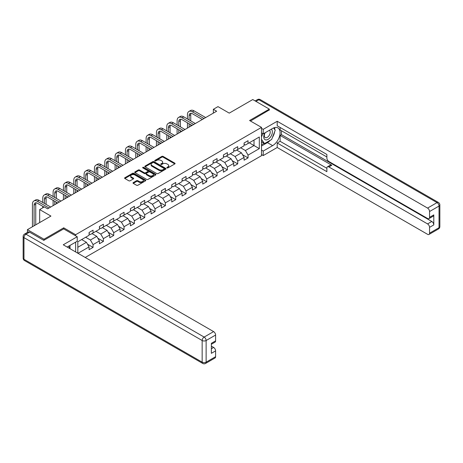 <?xml version="1.0" encoding="UTF-8"?>
<svg xmlns="http://www.w3.org/2000/svg" width="463" height="463" viewBox="0 0 463 463"><rect width="100%" height="100%" fill="white"/><g stroke="black" fill="none" stroke-linecap="round" stroke-linejoin="round"><path stroke-width="0.69" d="M167.004 167.901A0.642 0.37 0 0 0 167.913 167.901L174.823 163.914A0.92 0.532 0 0 0 175.089 163.537A0.92 0.532 0 0 0 174.823 163.161L163.115 156.407A0.92 0.532 0 0 0 161.819 156.407L154.908 160.395A0.642 0.37 0 0 0 155.817 160.921L156.714 160.401A2.94 1.702 0 0 1 160.875 160.401L161.847 160.968A2.94 1.702 0 0 1 162.71 162.166A2.94 1.702 0 0 1 161.847 163.37L160.956 163.885A0.642 0.37 0 0 0 161.865 164.411L162.762 163.896A2.94 1.702 0 0 1 166.923 163.896L167.895 164.458A2.94 1.702 0 0 1 168.758 165.656A2.94 1.702 0 0 1 167.895 166.859L167.004 167.374A0.642 0.37 0 0 0 167.004 167.901L167.004 167.374M133.275 182.607A0.92 0.532 0 0 0 133.003 182.983A0.92 0.532 0 0 0 133.275 183.36L136.556 185.252A0.92 0.532 0 0 0 137.858 185.252L145.532 180.825A0.92 0.532 0 0 0 145.799 180.448A0.92 0.532 0 0 0 145.532 180.072L133.824 173.318A0.92 0.532 0 0 0 132.528 173.318L124.854 177.746A0.92 0.532 0 0 0 124.582 178.122A0.92 0.532 0 0 0 124.854 178.498L128.818 180.784A0.92 0.532 0 0 0 130.12 180.784L133.402 178.892A0.92 0.532 0 0 0 133.674 178.515A0.92 0.532 0 0 0 133.402 178.139L131.434 177.005A2.46 1.418 0 0 1 130.716 175.998A2.46 1.418 0 0 1 132.233 174.69A2.46 1.418 0 0 1 134.918 174.997L142.621 179.441A2.46 1.418 0 0 1 143.339 180.448A2.46 1.418 0 0 1 141.823 181.762A2.46 1.418 0 0 1 139.143 181.45L137.858 180.709A0.92 0.532 0 0 0 136.556 180.709L133.275 182.607L133.275 183.36M269.321 110.142L269.321 109.112L252.763 99.551L229.249 113.128L217.986 106.623L213.35 109.303L216.661 111.213L47.62 208.807L44.309 206.897L39.673 209.577L39.673 222.576M63.715 228.925L63.715 227.819L43.979 239.215L27.415 229.654L50.93 216.076L39.673 209.577M63.715 227.819L75.637 234.7L261.508 127.389L261.508 155.69L85.209 257.474M269.321 109.112L249.586 120.507L261.508 127.389M156.778 173.579A0.92 0.532 0 0 0 158.08 173.579L165.748 169.151A0.92 0.532 0 0 0 166.02 168.775A0.92 0.532 0 0 0 165.748 168.399L154.046 161.639A0.92 0.532 0 0 0 152.749 161.639L145.075 166.072A0.92 0.532 0 0 0 144.803 166.448A0.92 0.532 0 0 0 145.075 166.819L156.778 173.579M143.09 168.04A0.642 0.37 0 0 1 143.744 168.133L155.626 174.991L147.969 179.418A0.92 0.532 0 0 1 146.667 179.418L134.964 172.658L138.246 170.778L138.246 170.014L134.964 171.906A0.92 0.532 0 0 0 134.692 172.282A0.92 0.532 0 0 0 134.964 172.658L134.964 171.906M138.246 170.778A0.92 0.532 0 0 1 139.548 170.778L139.548 170.014A0.92 0.532 0 0 0 138.246 170.014M139.548 170.014L144.294 172.751A0.92 0.532 0 0 0 145.596 172.751L147.772 171.495A0.92 0.532 0 0 0 148.044 171.119A0.92 0.532 0 0 0 147.772 170.743L142.83 167.89A0.642 0.37 0 0 1 143.744 167.369L155.637 174.233A0.92 0.532 0 0 1 155.909 174.609A0.92 0.532 0 0 1 155.637 174.985L155.637 174.233M27.415 232.409L27.415 229.654M43.979 239.215L43.979 240.245M75.637 251.947L75.637 242.155M75.637 235.812L75.637 234.7M87.53 244.204L93.063 247.398L93.063 244.603L99.418 240.934L99.418 243.723L103.394 241.431L103.394 238.642L109.754 234.967L109.754 237.762L113.724 235.464L113.724 232.675L120.085 229L120.085 231.795L124.061 229.498L124.061 226.708L130.421 223.039L130.421 225.828L134.392 223.531L134.392 220.741L140.752 217.072L140.752 219.861L144.728 217.569L144.728 214.774L151.088 211.105L151.088 213.894L155.059 211.603L155.059 208.807L161.419 205.138L161.419 207.928L165.395 205.636L165.395 202.846L171.75 199.171L171.75 201.966L175.726 199.669L175.726 196.879L182.086 193.204L182.086 195.999L186.062 193.702L186.062 190.912L192.417 187.243L192.417 190.033L196.393 187.741L196.393 184.945L202.753 181.276L202.753 184.066L206.724 181.774L206.724 178.978L213.084 175.309L213.084 178.099L217.06 175.807L217.06 173.017L223.421 169.342L223.421 172.138L227.391 169.84L227.391 167.05L233.751 163.375L233.751 166.171L237.727 163.873L237.727 161.083L244.088 157.414L244.088 160.204L248.058 157.906L248.058 155.117L259.321 148.617L259.321 136.99L254.019 140.052L254.019 145.556L259.321 148.617M93.063 247.398L89.087 249.69L89.087 246.901L77.992 253.307M77.825 253.209L77.825 241.773L89.087 235.273L89.087 232.484L93.063 230.186L93.063 232.982L99.418 229.307L99.418 226.517L103.394 224.219L103.394 227.015L109.754 223.34L109.754 220.55L113.724 218.258L113.724 221.048L120.085 217.379L120.085 214.583L124.061 212.291L124.061 215.081L130.421 211.412L130.421 208.616L134.392 206.324L134.392 209.114L140.752 205.445L140.752 202.655L144.728 200.357L144.728 203.147L151.088 199.478L151.088 196.688L155.059 194.391L155.059 197.186L161.419 193.511L161.419 190.721L165.395 188.424L165.395 191.219L171.75 187.544L171.75 184.754L175.726 182.463L175.726 185.252L182.086 181.583L182.086 178.787L186.062 176.496L186.062 179.285L192.417 175.616L192.417 172.821L196.393 170.529L196.393 173.318L202.753 169.649L202.753 166.859L206.724 164.562L206.724 167.357L213.084 163.682L213.084 160.892L217.06 158.595L217.06 161.39L223.421 157.715L223.421 154.926L227.391 152.634L227.391 155.423L233.751 151.754L233.751 148.959L237.727 146.667L237.727 149.456L244.088 145.787L244.088 142.992L248.058 140.7L248.058 143.489L259.321 136.99M91.998 233.589L96.767 236.344L90.412 240.013L85.643 237.264M89.087 233.746L90.412 234.509L93.063 232.982M90.412 240.013L93.063 244.603M96.767 236.344L99.418 240.934M102.335 227.622L107.103 230.377L100.743 234.052L95.974 231.297M99.418 227.779L100.743 228.543L103.394 227.015M100.743 234.052L103.394 238.642M107.103 230.377L109.754 234.967M112.665 221.661L117.434 224.41L111.079 228.085L106.311 225.331M109.754 221.812L111.079 222.576L113.724 221.048M111.079 228.085L113.724 232.675M117.434 224.41L120.085 229M123.002 215.694L127.771 218.449L121.41 222.118L116.641 219.364M120.085 215.845L121.41 216.609L124.061 215.081M121.41 222.118L124.061 226.708M127.771 218.449L130.421 223.039M133.332 209.727L138.101 212.482L131.747 216.152L126.972 213.397M130.421 209.878L131.747 210.648L134.392 209.114M131.747 216.152L134.392 220.741M138.101 212.482L140.752 217.072M143.669 203.761L148.438 206.515L142.077 210.185L137.308 207.436M140.752 203.917L142.077 204.681L144.728 203.147M142.077 210.185L144.728 214.774M148.438 206.515L151.088 211.105M154 197.794L158.768 200.548L152.408 204.224L147.639 201.469M151.088 197.95L152.408 198.714L155.059 197.186M152.408 204.224L155.059 208.807M158.768 200.548L161.419 205.138M164.336 191.832L169.105 194.582L162.744 198.257L157.976 195.502M161.419 191.983L162.744 192.747L165.395 191.219M162.744 198.257L165.395 202.846M169.105 194.582L171.75 199.171M174.667 185.866L179.436 188.62L173.075 192.29L168.306 189.535M171.75 186.016L173.075 186.78L175.726 185.252M173.075 192.29L175.726 196.879M179.436 188.62L182.086 193.204M184.997 179.899L189.772 182.654L183.412 186.323L178.643 183.568M182.086 180.049L183.412 180.819L186.062 179.285M183.412 186.323L186.062 190.912M189.772 182.654L192.417 187.243M195.334 173.932L200.103 176.687L193.742 180.356L188.973 177.601M192.417 174.088L193.742 174.852L196.393 173.318M193.742 180.356L196.393 184.945M200.103 176.687L202.753 181.276M205.665 167.965L210.434 170.72L204.079 174.389L199.31 171.64M202.753 168.121L204.079 168.885L206.724 167.357M204.079 174.389L206.724 178.978M210.434 170.72L213.084 175.309M216.001 161.998L220.77 164.753L214.41 168.428L209.641 165.673M213.084 162.154L214.41 162.918L217.06 161.39M214.41 168.428L217.06 173.017M220.77 164.753L223.421 169.342M226.332 156.037L231.101 158.786L224.746 162.461L219.977 159.706M223.421 156.187L224.746 156.951L227.391 155.423M224.746 162.461L227.391 167.05M231.101 158.786L233.751 163.375M236.668 150.07L241.437 152.825L235.077 156.494L230.308 153.739M233.751 150.22L235.077 150.984L237.727 149.456M235.077 156.494L237.727 161.083M241.437 152.825L244.088 157.414M249.25 142.801L254.019 145.556L245.407 150.527L240.638 147.772M244.088 144.253L245.407 145.023L248.058 143.489M245.407 150.527L248.058 155.117M213.35 109.303L213.35 113.128M77.825 247.283L86.436 242.311L81.667 239.556M86.436 242.311L89.087 246.901M242.531 154.717L248.058 157.906M232.194 160.684L237.727 163.873M221.864 166.645L227.391 169.84M211.527 172.612L217.06 175.807M201.197 178.579L206.724 181.774M190.86 184.546L196.393 187.741M180.529 190.513L186.062 193.702M170.193 196.474L175.726 199.669M159.862 202.441L165.395 205.636M149.532 208.408L155.059 211.603M139.195 214.375L144.728 217.569M128.864 220.342L134.392 223.531M118.528 226.309L124.061 229.498M108.197 232.27L113.724 235.464M97.861 238.237L103.394 241.431M167.259 167.994L167.895 167.623A2.94 1.702 0 0 0 168.758 166.425L168.758 165.656M162.71 162.166L162.71 162.93A2.94 1.702 0 0 1 161.847 164.133L161.211 164.498M174.806 163.919L163.115 157.171A0.92 0.532 0 0 0 161.819 157.171L155.163 161.008M165.737 169.157L154.046 162.409A0.92 0.532 0 0 0 152.749 162.409L145.087 166.83M164.122 169.036A0.642 0.37 0 0 0 164.122 168.509L153.849 162.582A0.642 0.37 0 0 0 152.94 162.582L151.997 163.126A2.94 1.702 0 0 0 151.135 164.324A2.94 1.702 0 0 0 151.997 165.528L159.023 169.58A2.94 1.702 0 0 0 163.184 169.58L164.122 169.036L164.122 169.799A0.642 0.37 0 0 0 164.313 169.539L164.313 168.775M151.135 164.324L151.135 165.088A2.94 1.702 0 0 0 151.997 166.292L151.997 165.528M164.122 169.799L163.184 170.343A2.94 1.702 0 0 1 159.023 170.343L151.997 166.292M139.548 170.778L144.294 173.515A0.92 0.532 0 0 0 145.596 173.515L147.772 172.259A0.92 0.532 0 0 0 148.044 171.883L148.044 171.119M149.219 175.599A2.46 1.418 0 0 0 151.899 175.905A2.46 1.418 0 0 0 153.421 174.592A2.46 1.418 0 0 0 152.697 173.59L149.983 172.022A0.92 0.532 0 0 0 148.681 172.022L146.505 173.278A0.92 0.532 0 0 0 146.233 173.654A0.92 0.532 0 0 0 146.505 174.03L149.219 175.599L149.219 176.362A2.46 1.418 0 0 0 151.899 176.669A2.46 1.418 0 0 0 153.421 175.355L153.421 174.592M146.233 173.654L146.233 174.418A0.92 0.532 0 0 0 146.505 174.794L146.505 174.03M149.219 176.362L146.505 174.794M143.339 180.448L143.339 181.212A2.46 1.418 0 0 1 141.823 182.526A2.46 1.418 0 0 1 139.143 182.219L137.858 181.473A0.92 0.532 0 0 0 136.556 181.473L133.286 183.365M130.716 175.998L130.716 176.762A2.46 1.418 0 0 0 131.434 177.769L131.434 177.005M133.402 178.139L133.402 178.892L131.434 177.769M145.532 180.072L145.532 180.825L133.824 174.082A0.92 0.532 0 0 0 132.528 174.082L124.865 178.504M187.44 118.968L187.44 114.685A7.026 4.057 60 0 1 188.892 111.473L190.548 110.512A7.026 4.057 60 0 1 194.061 110.86L205.665 117.561M188.892 111.473A7.026 4.057 60 0 1 192.405 111.82L204.009 118.516M202.354 119.477L192.405 113.73A4.682 2.703 -120 0 0 190.061 113.499A4.682 2.703 -120 0 0 189.095 115.64L189.095 119.929M191.045 113.285A4.682 2.703 -120 0 0 190.75 114.685L190.75 120.884M189.095 123.748L189.095 127.128M190.75 124.709L190.75 126.173M187.44 128.089L187.44 122.793M264.865 132.91A6.088 3.513 120 0 0 265.912 139.936A6.088 3.513 120 0 0 271.411 135.584A6.088 3.513 120 0 0 271.266 129.218M265.206 132.713A4.167 2.408 120 0 0 265.195 137.546A4.167 2.408 120 0 0 265.808 137.737A4.167 2.408 120 0 0 269.616 134.658A4.167 2.408 120 0 0 269.362 130.329A4.167 2.408 120 0 0 269.35 130.317M273.587 127.944L275.213 130.259L271.642 139.479L264.489 143.605L261.508 141.603M264.489 143.605L261.508 139.363M261.508 136.99L262.816 133.616M68.738 246.142L70.272 248.851M261.508 132.858L263.227 133.853L263.227 129.339L277.204 121.271L427.569 208.084L437.037 202.615L258.858 99.742L255.975 101.403M263.227 133.853L272.632 128.425A10.539 6.083 120 0 1 277.904 127.904A10.539 6.083 120 0 1 279.519 136.348A10.539 6.083 120 0 1 272.632 145.631L263.227 151.065L263.227 155.574L277.204 147.506L277.204 142.992L326.884 171.675L326.884 168.081A2.813 1.62 -120 0 1 327.468 166.796A2.813 1.62 -120 0 1 328.869 166.935L427.569 223.918L431.805 221.47A2.813 1.62 60 0 1 433.796 224.908L433.796 214.89A2.813 1.62 60 0 1 433.212 216.175L428.975 218.623A2.813 1.62 -120 0 0 429.554 217.338L429.554 211.527A2.813 1.62 -120 0 0 427.569 208.084M281.446 130.757L281.446 134.658L280.121 135.422L280.121 141.313L277.204 142.992M280.121 127.47L280.121 129.993L326.884 156.992M428.975 218.623A2.813 1.62 -120 0 1 427.569 218.484L328.869 161.506A2.813 1.62 -120 0 1 326.884 158.062L326.884 154.468L277.204 125.786L277.204 121.271M261.508 128.349L263.227 129.339M261.508 154.584L263.227 155.574M261.508 150.07L263.227 151.065M277.204 147.506L427.569 234.319A2.813 1.62 -120 0 0 428.975 234.457A2.813 1.62 -120 0 0 429.554 233.173L429.554 227.356A2.813 1.62 -120 0 0 427.569 223.918M269.321 109.916L250.477 121.022M280.121 135.422L331.786 165.25L328.869 166.935M281.446 134.658L431.805 221.47M280.121 141.313L326.884 168.312M327.468 166.796L330.379 165.112A2.813 1.62 60 0 1 331.786 165.25M261.508 146.013L267.4 142.61A10.539 6.083 120 0 0 270.323 140.237M272.412 137.482A10.539 6.083 120 0 0 274.681 131.631M274.854 129.744A10.539 6.083 120 0 0 274.594 127.597M261.508 144.792L264.026 143.339M261.508 142.5L262.035 142.193M29.539 232.137L25.963 234.203A2.813 1.62 -120 0 0 24.556 234.064L28.133 231.998A2.813 1.62 60 0 1 29.539 232.137L43.777 240.361L63.651 228.89L77.228 236.726L77.228 241.24L67.824 246.669A10.539 6.083 120 0 0 67.187 247.068M77.228 236.726L63.252 244.794L213.617 331.606A2.813 1.62 60 0 1 215.602 335.05L215.602 340.861A2.813 1.62 60 0 1 215.023 342.151L211.365 344.258M70.011 247.942L70.011 245.407M211.365 348.737L213.617 347.441A2.813 1.62 60 0 1 215.602 350.885L215.602 356.695A2.813 1.62 60 0 1 215.023 357.98L205.549 363.449A2.813 1.62 -120 0 0 206.128 362.164L215.602 356.695M215.602 340.861L211.365 343.309L211.365 353.327L215.602 350.885M213.617 347.441L211.365 346.139M177.103 124.935L177.103 120.652A7.026 4.057 60 0 1 178.562 117.434L180.217 116.479A7.026 4.057 60 0 1 183.73 116.826L195.334 123.528M178.562 117.434A7.026 4.057 60 0 1 182.075 117.781L193.679 124.483M192.023 125.438L182.075 119.697A4.682 2.703 -120 0 0 179.731 119.466A4.682 2.703 -120 0 0 178.759 121.607L178.759 125.89M180.709 119.246A4.682 2.703 -120 0 0 180.414 120.652L180.414 126.85M178.759 129.715L178.759 133.095M180.414 130.67L180.414 132.14M177.103 134.05L177.103 128.76M166.773 130.902L166.773 126.619A7.026 4.057 60 0 1 168.225 123.401L169.88 122.446A7.026 4.057 60 0 1 173.394 122.793L184.997 129.495M168.225 123.401A7.026 4.057 60 0 1 171.738 123.748L183.342 130.45M181.687 131.405L171.738 125.664A4.682 2.703 -120 0 0 169.4 125.432A4.682 2.703 -120 0 0 168.428 127.574L168.428 131.857M170.378 125.213A4.682 2.703 -120 0 0 170.083 126.619L170.083 132.812M168.428 135.682L168.428 139.062M170.083 136.637L170.083 138.107M166.773 140.017L166.773 134.727M156.436 136.869L156.436 132.586A7.026 4.057 60 0 1 157.895 129.368L159.55 128.413A7.026 4.057 60 0 1 163.063 128.76L174.667 135.462M157.895 129.368A7.026 4.057 60 0 1 161.408 129.715L173.012 136.417M171.356 137.372L161.408 131.631A4.682 2.703 -120 0 0 159.064 131.394A4.682 2.703 -120 0 0 158.091 133.541L158.091 137.824M160.042 131.179A4.682 2.703 -120 0 0 159.752 132.586L159.752 138.778M158.091 141.649L158.091 145.029M159.752 142.604L159.752 144.074M156.436 145.984L156.436 140.694M146.105 142.835L146.105 138.553A7.026 4.057 60 0 1 147.558 135.335L149.213 134.38A7.026 4.057 60 0 1 152.726 134.727L164.336 141.423M147.558 135.335A7.026 4.057 60 0 1 151.071 135.682L162.675 142.384M161.02 143.339L151.071 137.592A4.682 2.703 -120 0 0 148.733 137.361A4.682 2.703 -120 0 0 147.761 139.508L147.761 143.79M149.711 137.146A4.682 2.703 -120 0 0 149.416 138.553L149.416 144.745M147.761 147.616L147.761 150.996M149.416 148.571L149.416 150.041M146.105 151.951L146.105 146.655M135.769 148.797L135.769 144.514A7.026 4.057 60 0 1 137.227 141.302L138.883 140.341A7.026 4.057 60 0 1 142.396 140.694L154 147.39M137.227 141.302A7.026 4.057 60 0 1 140.74 141.649L152.344 148.345M150.689 149.306L140.74 143.559A4.682 2.703 -120 0 0 138.396 143.327A4.682 2.703 -120 0 0 137.43 145.475L137.43 149.757M139.375 143.113A4.682 2.703 -120 0 0 139.085 144.514L139.085 150.712M137.43 153.577L137.43 156.963M139.085 154.538L139.085 156.002M135.769 157.918L135.769 152.622M125.438 154.764L125.438 150.481A7.026 4.057 60 0 1 126.891 147.263L128.552 146.308A7.026 4.057 60 0 1 132.059 146.655L143.669 153.357M126.891 147.263A7.026 4.057 60 0 1 130.404 147.616L142.014 154.312M140.353 155.267L130.404 149.526A4.682 2.703 -120 0 0 128.066 149.294A4.682 2.703 -120 0 0 127.093 151.436L127.093 155.718M129.044 149.08A4.682 2.703 -120 0 0 128.749 150.481L128.749 156.679M127.093 159.544L127.093 162.924M128.749 160.499L128.749 161.969M125.438 163.885L125.438 158.589M115.108 160.73L115.108 156.448A7.026 4.057 60 0 1 116.56 153.23L118.215 152.275A7.026 4.057 60 0 1 121.728 152.622L133.332 159.324M116.56 153.23A7.026 4.057 60 0 1 120.073 153.577L131.677 160.279M130.022 161.234L120.073 155.493A4.682 2.703 -120 0 0 117.729 155.261A4.682 2.703 -120 0 0 116.763 157.403L116.763 161.685M118.707 155.041A4.682 2.703 -120 0 0 118.418 156.448L118.418 162.64M116.763 165.511L116.763 168.891M118.418 166.466L118.418 167.936M115.108 169.846L115.108 164.556M104.771 166.697L104.771 162.415A7.026 4.057 60 0 1 106.224 159.197L107.885 158.242A7.026 4.057 60 0 1 111.398 158.589L123.002 165.291M106.224 159.197A7.026 4.057 60 0 1 109.737 159.544L121.347 166.246M119.691 167.201L109.737 161.46A4.682 2.703 -120 0 0 107.399 161.228A4.682 2.703 -120 0 0 106.426 163.37L106.426 167.652M108.377 161.008A4.682 2.703 -120 0 0 108.082 162.415L108.082 168.607M106.426 171.478L106.426 174.858M108.082 172.433L108.082 173.903M104.771 175.813L104.771 170.523M94.44 172.664L94.44 168.382A7.026 4.057 60 0 1 95.893 165.164L97.548 164.209A7.026 4.057 60 0 1 101.061 164.556L112.665 171.258M95.893 165.164A7.026 4.057 60 0 1 99.406 165.511L111.01 172.213M109.355 173.168L99.406 167.421A4.682 2.703 -120 0 0 97.062 167.189A4.682 2.703 -120 0 0 96.096 169.336L96.096 173.619M98.046 166.975A4.682 2.703 -120 0 0 97.751 168.382L97.751 174.574M96.096 177.445L96.096 180.825M97.751 178.4L97.751 179.87M94.44 181.78L94.44 176.49M84.104 178.631L84.104 174.343A7.026 4.057 60 0 1 85.562 171.131L87.218 170.176A7.026 4.057 60 0 1 90.731 170.523L102.335 177.219M85.562 171.131A7.026 4.057 60 0 1 89.075 171.478L100.679 178.18M99.024 179.135L89.075 173.388A4.682 2.703 -120 0 0 86.731 173.156A4.682 2.703 -120 0 0 85.759 175.303L85.759 179.586M87.71 172.942A4.682 2.703 -120 0 0 87.414 174.343L87.414 180.541M85.759 183.412L85.759 186.792M87.414 184.367L87.414 185.831M84.104 187.746L84.104 182.451M73.773 184.592L73.773 180.31A7.026 4.057 60 0 1 75.226 177.097L76.881 176.137A7.026 4.057 60 0 1 80.394 176.49L91.998 183.186M75.226 177.097A7.026 4.057 60 0 1 78.739 177.445L90.343 184.141M88.688 185.102L78.739 179.355A4.682 2.703 -120 0 0 76.395 179.123A4.682 2.703 -120 0 0 75.428 181.264L75.428 185.553M77.379 178.909A4.682 2.703 -120 0 0 77.084 180.31L77.084 186.508M75.428 189.373L75.428 192.753M77.084 190.334L77.084 191.798M73.773 193.713L73.773 188.418M63.437 190.559L63.437 186.276A7.026 4.057 60 0 1 64.895 183.059L66.55 182.104A7.026 4.057 60 0 1 70.063 182.451L81.667 189.153M64.895 183.059A7.026 4.057 60 0 1 68.408 183.412L80.012 190.108M78.357 191.063L68.408 185.322A4.682 2.703 -120 0 0 66.064 185.09A4.682 2.703 -120 0 0 65.092 187.231L65.092 191.514M67.042 184.87A4.682 2.703 -120 0 0 66.753 186.276L66.753 192.475M65.092 195.34L65.092 198.72M66.753 196.295L66.753 197.765M63.437 199.675L63.437 194.385M53.106 196.526L53.106 192.243A7.026 4.057 60 0 1 54.559 189.026L56.214 188.071A7.026 4.057 60 0 1 59.727 188.418L71.337 195.12M54.559 189.026A7.026 4.057 60 0 1 58.072 189.373L69.676 196.075M68.02 197.03L58.072 191.288A4.682 2.703 -120 0 0 55.734 191.057A4.682 2.703 -120 0 0 54.761 193.198L54.761 197.481M56.712 190.837A4.682 2.703 -120 0 0 56.417 192.243L56.417 198.436M54.761 201.307L54.761 204.687M56.417 202.262L56.417 203.732M53.106 205.641L53.106 200.352M42.77 202.493L42.77 198.21A7.026 4.057 60 0 1 44.228 194.992L45.883 194.038A7.026 4.057 60 0 1 49.396 194.385L61 201.087M44.228 194.992A7.026 4.057 60 0 1 47.741 195.34L59.345 202.042M57.69 202.997L47.741 197.255A4.682 2.703 -120 0 0 45.397 197.018A4.682 2.703 -120 0 0 44.425 199.165L44.425 203.448M46.375 196.804A4.682 2.703 -120 0 0 46.086 198.21L46.086 204.403M42.77 207.783L42.77 206.319M32.439 226.754L32.439 204.177A7.026 4.057 60 0 1 33.892 200.959L35.547 200.004A7.026 4.057 60 0 1 39.06 200.352L50.67 207.048M33.892 200.959A7.026 4.057 60 0 1 37.405 201.307L49.009 208.009M44.043 207.048L37.405 203.216A4.682 2.703 -120 0 0 35.066 202.985A4.682 2.703 -120 0 0 34.094 205.132L34.094 225.799M36.045 202.771A4.682 2.703 -120 0 0 35.749 204.177L35.749 224.839M167.895 167.623L167.895 166.859M160.956 164.411L160.956 163.885M161.847 164.133L161.847 163.37M154.908 160.921L154.908 160.395M161.819 157.171L161.819 156.407M163.115 157.171L163.115 156.407M174.823 163.914L174.823 163.161M145.075 166.819L145.075 166.072M152.749 162.409L152.749 161.639M154.046 162.409L154.046 161.639M165.748 169.151L165.748 168.399M159.023 170.343L159.023 169.58M163.184 170.343L163.184 169.58M144.294 173.515L144.294 172.751M145.596 173.515L145.596 172.751M147.772 172.259L147.772 171.495M143.744 168.133L143.744 167.369M136.556 181.473L136.556 180.709M137.858 181.473L137.858 180.709M139.143 182.219L139.143 181.45M124.854 178.498L124.854 177.746M132.528 174.082L132.528 173.318M133.824 174.082L133.824 173.318M194.061 110.86L192.405 111.82M190.75 114.685L189.095 115.64M429.554 217.338L433.796 214.89M433.796 224.908L429.554 227.356M429.554 233.173L439.028 227.703L439.028 206.058L429.554 211.527M267.4 142.61L272.632 145.631M439.028 227.703A2.813 1.62 60 0 1 438.444 228.988A2.813 2.813 0 0 0 439.85 226.557A2.813 1.62 180 0 1 439.028 227.703M439.028 206.058A2.813 1.62 0 0 0 439.85 204.906A2.813 2.813 0 0 0 438.444 202.476A2.813 1.62 -60 0 0 437.037 202.615A2.813 1.62 60 0 1 439.028 206.058M255.154 100.928L257.451 99.603A2.813 1.62 60 0 1 258.858 99.742A2.813 1.62 -60 0 1 260.264 99.603L438.444 202.476M24.556 234.064A2.813 2.813 0 0 0 23.15 236.495A2.813 1.62 180 0 0 23.972 237.646A2.813 1.62 -60 0 1 25.963 234.203L204.142 337.076A2.813 1.62 -60 0 0 202.157 340.519L23.972 237.646L23.972 259.292L202.157 362.164L202.157 340.519A2.813 1.62 -0 0 0 206.128 340.519L206.128 362.164A2.813 1.62 180 0 1 202.157 362.164A2.813 1.62 -60 0 0 202.736 363.449A2.813 2.813 0 0 0 205.549 363.449M215.602 335.05L206.128 340.519A2.813 1.62 -120 0 0 204.142 337.076L213.617 331.606M24.556 260.576A2.813 1.62 -60 0 1 23.972 259.292A2.813 1.62 -0 0 1 23.15 258.146A2.813 2.813 0 0 0 24.556 260.576L202.736 363.449M183.73 116.826L182.075 117.781M180.414 120.652L178.759 121.607M173.394 122.793L171.738 123.748M170.083 126.619L168.428 127.574M163.063 128.76L161.408 129.715M159.752 132.586L158.091 133.541M152.726 134.727L151.071 135.682M149.416 138.553L147.761 139.508M142.396 140.694L140.74 141.649M139.085 144.514L137.43 145.475M132.059 146.655L130.404 147.616M128.749 150.481L127.093 151.436M121.728 152.622L120.073 153.577M118.418 156.448L116.763 157.403M111.398 158.589L109.737 159.544M108.082 162.415L106.426 163.37M101.061 164.556L99.406 165.511M97.751 168.382L96.096 169.336M90.731 170.523L89.075 171.478M87.414 174.343L85.759 175.303M80.394 176.49L78.739 177.445M77.084 180.31L75.428 181.264M70.063 182.451L68.408 183.412M66.753 186.276L65.092 187.231M59.727 188.418L58.072 189.373M56.417 192.243L54.761 193.198M49.396 194.385L47.741 195.34M46.086 198.21L44.425 199.165M39.06 200.352L37.405 201.307M35.749 204.177L34.094 205.132M428.975 234.457L438.444 228.988M439.85 226.557L439.85 204.906M260.264 99.603A2.813 2.813 0 0 0 257.451 99.603M23.15 236.495L23.15 258.146"/></g></svg>
